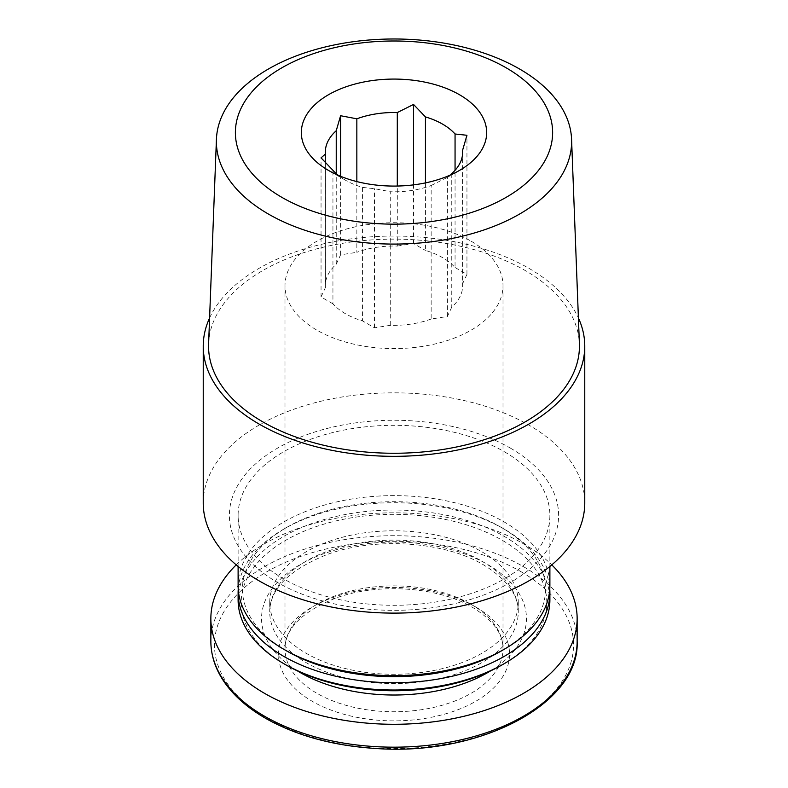 <?xml version="1.0" encoding="UTF-8"?>
<svg xmlns="http://www.w3.org/2000/svg" width="788" height="788" viewBox="0 0 788 788"><rect width="100%" height="100%" fill="white"/><g stroke="black" fill="none" stroke-linecap="round" stroke-linejoin="round"><path stroke-width="0.59" stroke-dasharray="3.94 2.96" d="M425.441 182.895L425.441 250.417A68.674 39.646 180 0 1 455.06 267.516L455.06 170.306M356.846 181.585L356.846 252.318A68.674 39.646 180 0 1 397.3 246.063L397.3 186.037M325.405 162.722L325.405 287.571A68.674 39.646 180 0 1 325.326 285.67A68.674 39.646 180 0 1 336.24 264.216L336.24 173.606M338.229 175.3A68.674 39.646 180 0 0 345.44 180.196A68.674 39.646 180 0 0 362.559 187.406L362.559 320.923A68.674 39.646 180 0 1 332.94 303.823L332.94 170.306M431.154 319.012A68.674 39.646 180 0 1 390.7 325.277L390.7 191.76A68.674 39.646 180 0 0 431.154 185.505L431.154 319.012L447.407 316.5L451.76 307.123A68.674 39.646 180 0 0 462.674 285.67A68.674 39.646 180 0 0 462.595 283.759L462.595 154.064M209.588 317.997A190.765 110.143 180 0 1 344.356 239.847A190.765 110.143 180 0 1 528.896 268.314A190.765 110.143 180 0 1 578.412 317.997M208.603 343.834A185.446 107.07 180 0 1 324.932 246.831A185.446 107.07 180 0 1 525.133 270.481A185.446 107.07 180 0 1 579.397 343.834M203.235 502.971A190.765 110.143 180 0 1 320.992 401.22A190.765 110.143 180 0 1 528.896 425.096A190.765 110.143 180 0 1 584.765 502.971M510.397 448.106A164.603 95.033 180 0 1 436.601 607.105A164.603 95.033 180 0 1 235.001 490.707A164.603 95.033 180 0 1 510.397 448.106M504.231 451.672A155.886 89.999 180 0 1 549.886 515.303A155.886 89.999 180 0 1 394 605.302A155.886 89.999 180 0 1 238.114 515.303A155.886 89.999 180 0 1 334.348 432.159A155.886 89.999 180 0 1 504.231 451.672M238.114 585.622A155.886 89.999 180 0 1 334.348 502.478A155.886 89.999 180 0 1 504.231 521.981A155.886 89.999 180 0 1 549.886 585.622M286.852 651.046A151.523 87.478 180 0 1 286.852 527.32A151.523 87.478 180 0 1 501.148 527.32L501.148 527.32A151.523 87.478 180 0 1 501.148 651.046M238.232 589.188A155.886 89.999 180 0 1 283.769 529.103A155.886 89.999 180 0 1 504.231 529.103L504.231 529.103A155.886 89.999 180 0 1 549.768 589.188M501.148 527.32L504.231 529.103L501.148 527.32M238.114 600.013A155.886 89.999 180 0 1 334.348 516.869A155.886 89.999 180 0 1 504.231 536.382A155.886 89.999 180 0 1 549.886 600.013M285.955 664.914A152.803 88.217 180 0 1 285.955 540.154A152.803 88.217 180 0 1 502.045 540.154A152.803 88.217 180 0 1 502.045 664.914M481.872 551.797A124.268 71.747 180 0 1 518.268 602.534A124.268 71.747 180 0 1 394 674.282A124.268 71.747 180 0 1 269.732 602.534A124.268 71.747 180 0 1 346.444 536.244A124.268 71.747 180 0 1 481.872 551.797M236.213 564.878A183.141 105.73 180 0 1 523.498 543.789A183.141 105.73 180 0 1 551.787 564.878M475.706 606.987A115.55 66.714 180 0 1 423.905 718.597A115.55 66.714 180 0 1 282.39 636.891A115.55 66.714 180 0 1 475.706 606.987M362.559 187.406L374.458 188.687L390.7 191.76M431.154 185.505L447.407 177.398L450.519 174.966M451.76 173.606L451.76 307.123M471.086 241.167A109.01 62.941 180 0 1 503.01 285.67A109.01 62.941 180 0 1 394 348.601A109.01 62.941 180 0 1 284.99 285.67A109.01 62.941 180 0 1 352.285 227.525A109.01 62.941 180 0 1 471.086 241.167M397.3 246.063L413.542 243.551L425.441 250.417M336.24 264.216L340.593 254.839L356.846 252.318M332.94 303.823L321.051 296.958L325.405 287.571M390.7 325.277L374.458 327.788L362.559 320.923M455.06 267.516L466.949 274.382L462.595 283.759M447.407 316.5L447.407 177.398L459.522 170.405M466.949 274.382L466.949 135.28M374.458 327.788L374.458 188.687M321.051 296.958L321.051 157.846M340.593 254.839L340.593 176.295M413.542 243.551L413.542 184.865M481.872 561.145A124.268 71.747 180 0 1 518.268 611.882A124.268 71.747 180 0 1 394 683.629A124.268 71.747 180 0 1 269.732 611.882A124.268 71.747 180 0 1 346.444 545.591A124.268 71.747 180 0 1 481.872 561.145M297.519 670.943A132.453 76.466 180 0 1 301.794 563.656A132.453 76.466 180 0 1 487.654 564.484A132.453 76.466 180 0 1 490.481 670.943M210.859 641.442A183.141 105.73 180 0 1 323.917 543.759A183.141 105.73 180 0 1 523.498 566.67A183.141 105.73 180 0 1 577.141 641.442M520.947 571.655A179.536 103.652 180 0 1 440.462 745.064A179.536 103.652 180 0 1 220.581 618.117A179.536 103.652 180 0 1 520.947 571.655M471.086 604.317A109.01 62.941 180 0 1 503.01 648.82A109.01 62.941 180 0 1 394 711.751A109.01 62.941 180 0 1 284.99 648.82A109.01 62.941 180 0 1 352.285 590.675A109.01 62.941 180 0 1 471.086 604.317M325.326 152.153L325.326 285.67M238.114 515.303L238.114 566.464M549.886 515.303L549.886 566.464M286.852 527.32L283.769 529.103M269.732 602.534L269.732 611.882C269.92 589.079 288.94 570 326.803 554.644C374.733 536.589 444.55 541.356 483.566 564.888C506.901 579.298 518.474 594.96 518.268 611.882L518.268 602.534M345.44 180.196L328.478 170.405M462.674 152.153L462.674 285.67M284.99 285.67L284.99 648.82C285.157 628.657 301.883 611.833 335.176 598.328C377.156 582.519 438.256 586.696 472.436 607.312C492.993 619.998 503.187 633.838 503.01 648.82L503.01 285.67"/><path stroke-width="1.18" d="M450.519 174.966L451.76 173.606A68.674 39.646 180 0 0 462.674 152.153A68.674 39.646 180 0 0 462.595 150.252L466.949 135.28L455.06 133.999A68.674 39.646 180 0 0 425.441 116.91L425.441 182.895M455.06 133.999L455.06 170.306M425.441 116.91L413.542 104.449L397.3 112.556A68.674 39.646 180 0 0 356.846 118.811L356.846 181.585M397.3 112.556L397.3 186.037M356.846 118.811L340.593 115.728L336.24 130.709A68.674 39.646 180 0 0 325.326 152.153A68.674 39.646 180 0 0 325.405 154.064L325.405 162.722M336.24 130.709L336.24 173.606M338.229 175.3A68.674 39.646 180 0 1 332.94 170.306L321.051 157.846L325.405 154.064M578.412 317.997A190.765 110.143 180 0 1 584.765 346.188A190.765 110.143 180 0 1 394 456.331A190.765 110.143 180 0 1 203.235 346.188A190.765 110.143 180 0 1 209.588 317.997M571.576 139.269L579.397 343.834A185.446 107.07 180 0 1 394 453.258A185.446 107.07 180 0 1 208.603 343.834L216.424 139.269A177.625 102.548 180 0 1 327.847 46.364A177.625 102.548 180 0 1 519.597 69.019A177.625 102.548 180 0 1 571.576 139.269A177.625 102.548 180 0 1 394 244.083A177.625 102.548 180 0 1 216.424 139.269M584.765 346.188L584.765 502.971A190.765 110.143 180 0 1 394 613.113A190.765 110.143 180 0 1 203.235 502.971L203.235 346.188M549.886 566.464L549.886 585.622A155.886 89.999 180 0 1 504.231 649.263A155.886 89.999 180 0 1 283.769 649.263A155.886 89.999 180 0 1 238.114 585.622L238.114 566.464M504.231 649.263L501.148 651.046A151.523 87.478 180 0 1 286.852 651.046L283.769 649.263M549.768 589.188A155.886 89.999 180 0 1 549.886 592.743A155.886 89.999 180 0 1 394 682.743A155.886 89.999 180 0 1 238.114 592.743A155.886 89.999 180 0 1 238.232 589.188M549.886 592.743L549.886 600.013A155.886 89.999 180 0 1 504.231 663.654A155.886 89.999 180 0 1 283.769 663.654A155.886 89.999 180 0 1 238.114 600.013L238.114 592.743M504.231 663.654L502.045 664.914A152.803 88.217 180 0 1 285.955 664.914L283.769 663.654M551.787 564.878A183.141 105.73 180 0 1 577.141 618.55A183.141 105.73 180 0 1 394 724.29A183.141 105.73 180 0 1 210.859 618.55A183.141 105.73 180 0 1 236.213 564.878M506.162 67.817A158.615 91.575 180 0 1 435.055 221.034A158.615 91.575 180 0 1 240.793 108.872A158.615 91.575 180 0 1 506.162 67.817M459.522 94.747A92.659 53.495 180 0 1 459.522 170.405A92.659 53.495 180 0 1 328.478 170.405A92.659 53.495 180 0 1 311.624 157.068A92.659 53.495 180 0 1 339.372 89.359A92.659 53.495 180 0 1 459.522 94.747M462.595 150.252L462.595 154.064M340.593 176.295L340.593 115.728M413.542 184.865L413.542 104.449M490.481 670.943A132.453 76.466 180 0 1 297.519 670.943M577.141 618.55L577.141 641.442A183.141 105.73 180 0 1 394 747.172A183.141 105.73 180 0 1 210.859 641.442L210.859 618.55M577.141 641.442C579.919 703.664 479.922 755.948 376.644 748.541C334.634 745.99 298.238 736.258 267.447 719.365C254.888 712.332 244.241 704.383 235.504 695.538C219.261 678.911 211.046 660.886 210.859 641.442"/></g></svg>
